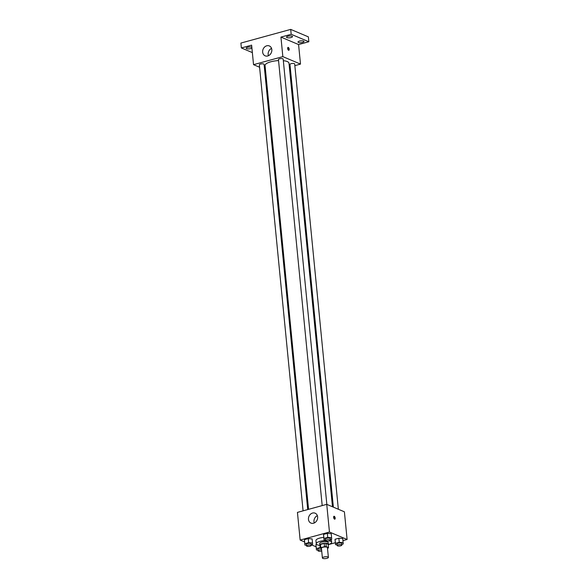 <?xml version="1.0" encoding="UTF-8"?>
<svg xmlns="http://www.w3.org/2000/svg" width="588" height="588" viewBox="0 0 588 588"><rect width="100%" height="100%" fill="white"/><g stroke="black" fill="none" stroke-linecap="round" stroke-linejoin="round"><path stroke-width="0.88" d="M327.95 556.983A3.006 0.919 -5.6 0 1 328.383 557.395A3.006 0.919 -5.6 0 1 325.48 558.6A3.006 0.919 -5.6 0 1 322.393 557.983A3.006 0.919 -5.6 0 1 324.547 556.88A3.006 0.919 -5.6 0 1 327.95 556.983M322.393 557.983L321.438 548.214A3.006 0.919 -5.6 0 1 323.584 547.105A3.006 0.919 -5.6 0 1 326.994 547.215A3.006 0.919 -5.6 0 1 327.42 547.626L328.383 557.395M320.364 548.244L320.048 544.988A4.079 1.25 -5.6 0 1 320.467 544.429L324.223 543.4L324.547 546.656L320.783 547.685A4.079 1.25 -5.6 0 0 320.364 548.244L321.489 548.714M327.487 548.31L328.075 548.148A4.079 1.25 -5.6 0 0 328.494 547.59L326.23 546.634A4.079 1.25 -5.6 0 0 324.547 546.656M328.494 547.59L328.17 544.334L325.906 543.378L326.23 546.634M324.223 543.4A4.079 1.25 -5.6 0 1 325.906 543.378M335.336 542.717L328.207 544.672A4.292 1.308 174.4 0 0 328.383 544.245A4.292 1.308 174.4 0 0 323.981 543.356A4.292 1.308 174.4 0 0 319.835 545.083A4.292 1.308 174.4 0 0 320.092 545.473M319.835 545.083L319.674 543.452A4.292 1.308 -5.6 0 1 322.746 541.879A4.292 1.308 -5.6 0 1 327.612 542.026A4.292 1.308 -5.6 0 1 328.229 542.614L328.383 544.245M320.467 544.429L320.783 547.685M329.412 540.879A7.732 2.359 -5.6 0 1 330.544 541.225A7.732 2.359 -5.6 0 1 331.647 542.283A7.732 2.359 -5.6 0 1 328.258 544.62M320.034 545.421A7.732 2.359 -5.6 0 1 316.256 543.79A7.732 2.359 -5.6 0 1 325.62 540.57M316.256 543.79L315.94 540.534A7.732 2.359 -5.6 0 1 323.782 537.395M320.298 547.553L316.344 548.582L315.947 544.517L316.557 544.348L315.947 544.517L316.425 549.949L317.968 550.074M311.177 544.745L312.61 544.356L312.132 538.924L308.244 538.608L304.437 539.652L304.915 545.083L306.458 545.208M342.951 540.629L347.111 539.49L329.456 532.03L300.152 540.071L304.606 541.952M311.206 544.738L316.116 546.818M341.79 544.37L343.23 543.974L342.745 538.542L338.857 538.226L335.05 539.269L335.535 544.701L337.071 544.826M330.28 539.505L331.72 539.115L331.235 533.683L327.347 533.36L323.54 534.411L324.025 539.843L325.561 539.968M300.152 540.071L297.44 512.391L326.744 504.35L344.399 511.81L347.111 539.49M326.744 504.35L329.456 532.03M317.63 516.881A5.365 4.454 112.9 0 1 315.668 522.019A5.365 4.454 112.9 0 1 310.956 523.085A5.365 4.454 112.9 0 1 308.943 516.404A5.365 4.454 112.9 0 1 315.139 513.192A5.365 4.454 112.9 0 1 317.63 516.881M334.263 516.308A1.507 0.698 -105.3 0 1 335.138 517.8A1.507 0.698 -105.3 0 1 334.8 519.182A1.507 0.698 -105.3 0 1 333.727 517.918A1.507 0.698 -105.3 0 1 334.006 516.279A1.507 0.698 -105.3 0 1 334.263 516.308M333.697 516.617A1.507 0.698 -105.3 0 1 334.366 519.05M314.257 522.967A5.365 4.454 112.9 0 1 317.358 515.639M283.335 60.689A12.025 3.675 -5.6 0 1 287.275 61.571A12.025 3.675 -5.6 0 1 288.987 63.21L332.477 506.775M308.56 509.34L265.048 65.562A12.025 3.675 -5.6 0 1 278.558 60.593M326.84 504.394L283.181 59.101A2.374 0.728 174.4 0 0 280.748 58.609A2.374 0.728 174.4 0 0 278.455 59.564L322.195 505.599M333.374 507.15L289.965 64.43A2.374 0.728 -5.6 0 1 291.663 63.555A2.374 0.728 -5.6 0 1 294.345 63.644A2.374 0.728 -5.6 0 1 294.684 63.967L338.35 509.252M303.085 510.84L259.352 64.805A2.374 0.728 -5.6 0 1 261.043 63.938A2.374 0.728 -5.6 0 1 263.733 64.018A2.374 0.728 -5.6 0 1 264.071 64.342L307.722 509.568M289.377 67.15L290.215 66.914M294.853 65.643L300.497 64.092L282.843 56.632L253.538 64.673L259.587 67.23M264.563 69.333L265.46 69.715M291.185 34.288L290.707 29.4L308.362 36.86L308.84 41.741L291.185 34.288L280.932 37.095L282.843 56.632M300.497 64.092L298.579 44.556L308.84 41.741M290.707 29.4L240.889 43.071L241.367 47.951L252.355 52.597M253.538 64.673L251.627 45.136L241.367 47.951M271.818 49.627A5.365 4.454 112.9 0 1 269.855 54.765A5.365 4.454 112.9 0 1 265.144 55.831A5.365 4.454 112.9 0 1 263.13 49.149A5.365 4.454 112.9 0 1 269.326 45.945A5.365 4.454 112.9 0 1 271.818 49.627M298.579 44.556L280.932 37.095M288.289 47.422A1.507 0.698 -105.3 0 1 289.164 48.922A1.507 0.698 -105.3 0 1 288.826 50.296A1.507 0.698 -105.3 0 1 287.752 49.039A1.507 0.698 -105.3 0 1 288.032 47.4A1.507 0.698 -105.3 0 1 288.289 47.422M287.723 47.738A1.507 0.698 -105.3 0 1 288.392 50.164M268.444 55.713A5.365 4.454 112.9 0 1 271.538 48.392M251.914 48.098A3.013 0.919 -5.6 0 1 248.592 48.9A3.013 0.919 -5.6 0 1 246.21 48.238A3.013 0.919 -5.6 0 1 247.658 47.29A3.013 0.919 -5.6 0 1 251.833 47.268M299.461 41.101A3.013 0.919 -5.6 0 1 304.003 41.461A3.013 0.919 -5.6 0 1 301.093 42.667A3.013 0.919 -5.6 0 1 298.006 42.049A3.013 0.919 -5.6 0 1 299.461 41.101M287.951 36.235A3.013 0.919 -5.6 0 1 292.493 36.596A3.013 0.919 -5.6 0 1 289.583 37.801A3.013 0.919 -5.6 0 1 286.503 37.184A3.013 0.919 -5.6 0 1 287.951 36.235M331.639 537.748L327.744 537.432L323.944 538.476L324.025 539.843M325.627 540.651L325.473 539.027A2.374 0.728 -5.6 0 1 327.163 538.16A2.374 0.728 -5.6 0 1 329.853 538.24A2.374 0.728 -5.6 0 1 330.191 538.564L330.346 540.188A2.374 0.728 -5.6 0 1 328.06 541.144A2.374 0.728 -5.6 0 1 325.627 540.651A2.374 0.728 -5.6 0 1 327.325 539.784A2.374 0.728 -5.6 0 1 330.008 539.865A2.374 0.728 -5.6 0 1 330.346 540.188M331.235 533.683L327.347 533.36L327.744 537.432M327.347 533.36L323.54 534.411L323.944 538.476M323.54 534.411L323.62 535.771M312.529 542.996L308.641 542.673L304.834 543.724L304.915 545.083M306.524 545.899L306.363 544.268A2.374 0.728 -5.6 0 1 308.061 543.4A2.374 0.728 -5.6 0 1 310.743 543.481A2.374 0.728 -5.6 0 1 311.081 543.804L311.243 545.436A2.374 0.728 -5.6 0 1 308.95 546.384A2.374 0.728 -5.6 0 1 306.524 545.899A2.374 0.728 -5.6 0 1 308.215 545.025A2.374 0.728 -5.6 0 1 310.905 545.113A2.374 0.728 -5.6 0 1 311.243 545.436M312.132 538.924L308.244 538.608L308.641 542.673M308.244 538.608L304.437 539.652L304.834 543.724M304.437 539.652L304.518 541.011M343.142 542.614L339.254 542.298L335.447 543.341L335.535 544.701M337.137 545.517L336.983 543.893A2.374 0.728 -5.6 0 1 338.673 543.018A2.374 0.728 -5.6 0 1 341.363 543.106A2.374 0.728 -5.6 0 1 341.701 543.43L341.856 545.054A2.374 0.728 -5.6 0 1 339.57 546.009A2.374 0.728 -5.6 0 1 337.137 545.517A2.374 0.728 -5.6 0 1 338.835 544.65A2.374 0.728 -5.6 0 1 341.518 544.731A2.374 0.728 -5.6 0 1 341.856 545.054M342.745 538.542L338.857 538.226L339.254 542.298M338.857 538.226L335.05 539.269L335.447 543.341M335.05 539.269L335.131 540.629M316.344 548.582L316.425 549.949M321.709 551.015A2.374 0.728 -5.6 0 1 319.313 551.272A2.374 0.728 -5.6 0 1 318.034 550.758L317.873 549.133A2.374 0.728 -5.6 0 1 320.357 548.163M319.938 545.414L320.151 547.538M315.947 544.517L316.028 545.877M318.034 550.758A2.374 0.728 -5.6 0 1 319.188 550.008A2.374 0.728 -5.6 0 1 321.592 549.795M331.345 539.211L331.647 542.283"/></g></svg>
